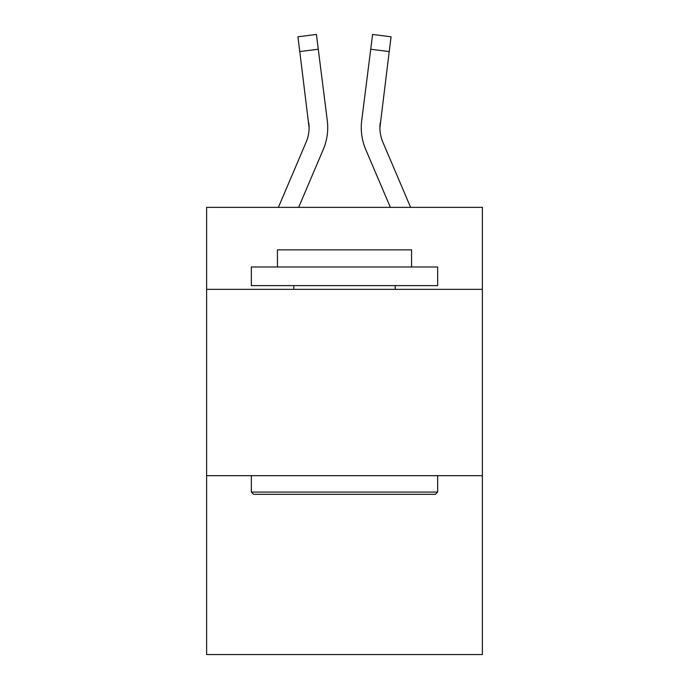 <?xml version="1.0" encoding="UTF-8"?>
<svg xmlns="http://www.w3.org/2000/svg" width="689" height="689" viewBox="0 0 689 689"><rect width="100%" height="100%" fill="white"/><g stroke="black" fill="none" stroke-linecap="round" stroke-linejoin="round"><path stroke-width="1.03" d="M482.386 289.346L482.386 207.363L206.614 207.363L206.614 289.346L482.386 289.346L482.386 654.55L206.614 654.55L206.614 289.346M482.386 475.677L206.614 475.677M298.63 207.363L323.262 149.513A55.895 55.895 -22.9 0 0 327.292 120.609L318.275 49.238L299.784 51.572L297.915 36.784L316.406 34.45L318.275 49.238M278.382 207.363L306.123 142.21A37.266 37.266 -31.6 0 0 309.094 127.68L299.784 51.572M327.663 130.324L327.731 128.051L327.663 130.324M327.008 118.37L327.292 120.609M410.618 207.363L382.877 142.21A37.266 37.266 31.6 0 1 379.906 127.672L389.216 51.572L370.725 49.238L372.594 34.45L391.085 36.784L389.216 51.572M390.37 207.363L365.738 149.513A55.895 55.895 22.9 0 1 361.708 120.609L370.725 49.238M253.569 494.306L251.339 492.075L437.661 492.075L435.431 494.306L253.569 494.306M437.661 266.988L437.661 285.616L251.339 285.616L251.339 266.988L437.661 266.988M277.426 266.988L277.426 249.849L411.574 249.849L411.574 266.988M437.661 475.677L437.661 492.075M251.339 475.677L251.339 492.075M395.185 285.616L395.185 289.346M293.815 285.616L293.815 289.346M306.123 142.21A37.266 37.266 -22.9 0 0 309.094 127.689A37.266 37.266 -22.9 0 1 306.123 142.21A37.266 37.266 -22.9 0 0 309.094 127.689A37.266 37.266 -22.9 0 1 306.123 142.21A37.266 37.266 -22.9 0 0 309.094 127.689A37.266 37.266 -22.9 0 1 306.123 142.21A37.266 37.266 -22.9 0 0 309.094 127.689A37.266 37.266 -22.9 0 1 306.123 142.21A37.266 37.266 -22.9 0 0 309.094 127.689A37.266 37.266 -22.9 0 1 306.123 142.21A37.266 37.266 -22.9 0 0 309.094 127.689A37.266 37.266 -22.9 0 1 306.123 142.21A37.266 37.266 -22.9 0 0 309.094 127.689A37.266 37.266 -22.9 0 1 306.123 142.21A37.266 37.266 -22.9 0 0 309.094 127.689A37.266 37.266 -22.9 0 1 306.123 142.21A37.266 37.266 -22.9 0 0 309.094 127.689A37.266 37.266 -22.9 0 1 306.123 142.21A37.266 37.266 -22.9 0 0 309.094 127.689A37.266 37.266 -22.9 0 1 306.123 142.21A37.266 37.266 -22.9 0 0 309.094 127.689A37.266 37.266 -22.9 0 1 306.123 142.21A37.266 37.266 -22.9 0 0 309.094 127.689A37.266 37.266 -22.9 0 1 306.123 142.21A37.266 37.266 -22.9 0 0 309.094 127.689A37.266 37.266 -22.9 0 1 306.123 142.21A37.266 37.266 -22.9 0 0 309.094 127.689A37.266 37.266 -22.9 0 1 306.123 142.21A37.266 37.266 -22.9 0 0 309.094 127.689A37.266 37.266 -22.9 0 1 306.123 142.21A37.266 37.266 -22.9 0 0 309.094 127.689A37.266 37.266 -22.9 0 1 306.123 142.21A37.266 37.266 -22.9 0 0 309.094 127.689A37.266 37.266 -22.9 0 1 306.123 142.21A37.266 37.266 -22.9 0 0 309.094 127.689A37.266 37.266 -22.9 0 1 306.123 142.21A37.266 37.266 -22.9 0 0 309.094 127.689L308.801 122.943A37.266 37.266 -22.9 0 1 306.123 142.21M379.906 127.689L380.199 122.943A37.266 37.266 22.9 0 0 382.877 142.21A37.266 37.266 22.9 0 1 379.906 127.68A37.266 37.266 22.9 0 0 382.877 142.21A37.266 37.266 22.9 0 1 379.906 127.68A37.266 37.266 22.9 0 0 382.877 142.21A37.266 37.266 22.9 0 1 379.906 127.68A37.266 37.266 22.9 0 0 382.877 142.21A37.266 37.266 22.9 0 1 379.906 127.68A37.266 37.266 22.9 0 0 382.877 142.21A37.266 37.266 22.9 0 1 379.906 127.68A37.266 37.266 22.9 0 0 382.877 142.21A37.266 37.266 22.9 0 1 379.906 127.68A37.266 37.266 22.9 0 0 382.877 142.21A37.266 37.266 22.9 0 1 379.906 127.68A37.266 37.266 22.9 0 0 382.877 142.21A37.266 37.266 22.9 0 1 379.906 127.68A37.266 37.266 22.9 0 0 382.877 142.21A37.266 37.266 22.9 0 1 379.906 127.68A37.266 37.266 22.9 0 0 382.877 142.21A37.266 37.266 22.9 0 1 379.906 127.68A37.266 37.266 22.9 0 0 382.877 142.21A37.266 37.266 22.9 0 1 379.906 127.68A37.266 37.266 22.9 0 0 382.877 142.21A37.266 37.266 22.9 0 1 379.906 127.68A37.266 37.266 22.9 0 0 382.877 142.21A37.266 37.266 22.9 0 1 379.906 127.68A37.266 37.266 22.9 0 0 382.877 142.21A37.266 37.266 22.9 0 1 379.906 127.68A37.266 37.266 22.9 0 0 382.877 142.21A37.266 37.266 22.9 0 1 379.906 127.68A37.266 37.266 22.9 0 0 382.877 142.21A37.266 37.266 22.9 0 1 379.906 127.68A37.266 37.266 22.9 0 0 382.877 142.21A37.266 37.266 22.9 0 1 379.906 127.68A37.266 37.266 22.9 0 0 382.877 142.21A37.266 37.266 22.9 0 1 379.906 127.68A37.266 37.266 22.9 0 0 382.877 142.21A37.266 37.266 22.9 0 1 379.906 127.68L379.949 129.437M327.731 127.586L327.663 130.342L327.731 127.586M361.337 130.342L361.269 127.586M361.708 120.609L361.992 118.37M391.085 36.784L372.594 34.45M297.915 36.784L316.406 34.45"/></g></svg>
